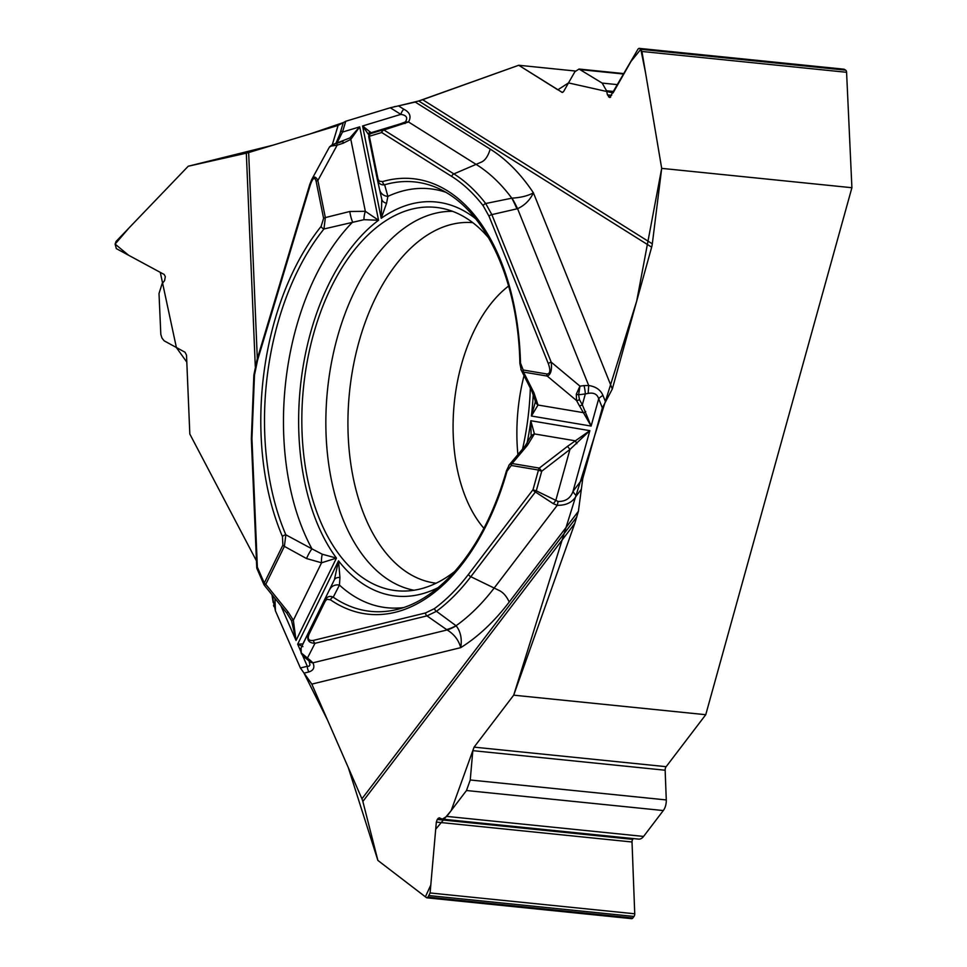 <?xml version="1.0" encoding="UTF-8"?>
<svg xmlns="http://www.w3.org/2000/svg" width="967" height="967" viewBox="0 0 967 967"><rect width="100%" height="100%" fill="white"/><g stroke="black" fill="none" stroke-linecap="round" stroke-linejoin="round"><path stroke-width="1.45" d="M509.222 602.03C506.563 596.24 503.191 592.372 499.093 590.438L470.82 576.707C460.123 590.716 448.676 602.248 436.468 611.301L456.17 625.83C460.618 631.524 462.141 638.788 460.739 647.648A266.747 156.787 -84.2 0 0 509.222 602.03L578.399 511.277L574.785 523.413L513.695 695.176L705.753 714.71L851.903 187.719L661.694 168.367L652.314 243.829A20.247 15.726 -57.9 0 1 651.649 247.153L612.316 388.988L602.356 407.893L598.694 398.767A9.489 5.113 -21.9 0 1 602.961 395.467L605.535 401.849M578.399 511.277L582.775 478.52L602.356 407.893M574.785 523.413L362.855 801.462L377.879 860.425L426.507 897.678L427.994 897.134L430.097 892.964L436.335 822.083L437.277 819.448L439.163 817.756L442.282 819.134L446.754 816.402L466.481 790.523L470.24 779.994L472.827 750.658L474.084 747.14L513.695 695.176L636.721 300.979L661.694 168.367L645.497 72.525L640.795 49.305L631.028 61.356L613.066 92.917L568.511 82.92L557.826 89.81L518.723 65.26L418.687 101.003L422.639 99.698L652.314 243.829M362.855 801.462A20.247 11.822 37.3 0 0 361.936 798.815L311.821 684.116L300.399 667.979L307.313 666.287A9.489 7.518 76.2 0 0 308.896 671.944L304.037 673.129M273.202 602.55L271.945 594.681L275.438 610.854L300.399 667.979M255.288 366.493L246.331 153.161L188.214 166.239L116.04 241.472L115.097 244.119L116.33 248.616L164.172 274.471L165.309 276.647L164.583 280.648L162.142 283.633L159.011 293.521L160.824 334.449L162.009 338.112L164.136 340.807L184.999 352.218L186.51 355.107L189.822 434.026L256.448 560.848L189.822 434.026L186.812 362.142L176.393 347.564L160.28 272.368L128.671 255.288L115.097 244.107L129.034 227.922L188.214 166.239L272.936 145.195L309.923 133.978L343.309 122.579L338.099 125.432L248.652 152.556L257.319 358.733M422.639 99.698L518.723 65.26L575.341 71.026M246.331 153.161A20.247 3.904 177.6 0 0 248.652 152.556M490.196 149.099C488.081 156.231 485.047 160.607 481.095 162.226L453.886 173.903C465.465 181.192 476.066 191.055 485.688 203.517L511.978 198.15C520.911 197.606 528.042 195.83 533.397 192.808A266.747 156.787 -84.2 0 0 490.196 149.099L415.218 102.055L390.281 107.76L345.739 121.262L343.297 122.591L339.985 133.627M398.319 105.911L418.723 100.991L651.649 247.153M488.686 237.942A192.663 113.248 -84.2 0 0 441.363 208.195A192.663 113.248 -84.2 0 0 303.493 387.586A192.663 113.248 -84.2 0 0 402.405 591.055A192.663 113.248 -84.2 0 0 454.756 571.449M522.518 449.232A192.663 113.248 -84.2 0 0 530.339 388.033M524.066 375.534A139.188 81.808 -84.2 0 0 517.913 454.768M581.336 489.29L576.405 495.745C572.585 502.296 566.203 505.487 557.246 505.306L553.329 503.698L535.392 491.973L536.286 490.837L558.116 501.486C565.635 501.571 570.603 498.174 573.032 491.309L582.775 478.52M302.671 655.65L307.313 666.287L309.077 666.178L309.972 664.982L309.114 661.126A9.489 6.612 -41.8 0 0 312.933 662.806C314.952 667.387 313.61 670.421 308.896 671.944M311.821 684.116L460.739 647.648C458.684 640.142 454.152 634.243 447.141 629.952L426.979 615.882L315 643.309C308.352 643.055 306.297 639.598 308.811 632.938A3.167 1.366 26.1 0 0 309.114 634.062C307.18 638.982 308.666 641.085 313.538 640.372L425.516 612.957L434.497 608.581C446.573 599.613 457.887 588.226 468.439 574.398L533.022 489.677L538.462 470.047L511.289 465.465L507.022 471.207A218.893 128.659 95.8 0 1 330.509 599.842L326.991 599.262L325.323 600.99L309.114 634.062M513.695 695.176L474.084 747.14L451.154 810.648L435.706 829.227L430.798 885.01L425.383 896.82L377.879 860.425L348.325 767.677L327.608 720.246L303.964 673.056M302.042 645.896A3.167 2.913 24.4 0 1 302.115 645.751L334.389 579.704L338.535 560.848L339.937 577.48L339.453 585.083L333.228 597.195A3.167 2.442 124.4 0 0 330.509 599.842M531.113 435.307L530.81 420.73L534.425 433.929A9.489 6.696 -159.6 0 0 530.641 437.229M509.561 464.523L512.135 463.519L539.308 468.088L567.52 446.343L589.846 430.653L569.938 449.462L555.759 500.58L553.329 503.698M576.828 443.672A3.167 0.725 59.8 0 1 575.619 440.855L534.425 433.929L527.414 445.328A9.489 3.808 -141 0 0 525.129 446.017L508.763 465.429M311.326 180.345L311.797 179.366C313.84 176.03 315.871 176.417 317.865 180.539L325.347 217.587L349.8 211.483L365.345 211.314L378.544 220.246A198.042 116.403 -84.2 0 0 336.456 558.104L321.552 562.794A9.489 3.227 -87.9 0 1 322.289 554.236L336.456 558.104L296.047 640.492L291.563 620.693M345.739 121.262L342.475 132.08L337.229 142.62L336.069 143.346L349.812 137.955L359.7 126.858L378.544 220.246L363.979 219.69L323.957 228.974A215.846 126.87 -84.2 0 0 285.857 534.811L284.383 546.367L265.78 584.298L288.13 612.002L293.352 620.282L296.047 640.492L280.877 605.765M282.884 545.122L282.461 536.576A218.893 128.659 95.8 0 1 321.104 226.411L323.607 218.361L316.124 181.312C314.722 176.514 312.74 177.831 310.202 185.253L257.56 360.183L254.478 375.087L251.94 438.535L257.355 567.182L264.281 583.053L282.884 545.122A3.167 1.366 -153.9 0 0 284.383 546.367L306.551 558.551A9.489 1.632 -62.9 0 1 311.942 548.845L322.289 554.236M302.889 646.609L297.667 644.203L302.913 643.901L302.115 645.751M282.461 536.576A3.167 1.753 156.8 0 1 285.857 534.811L311.942 548.845A210.576 123.776 -84.2 0 1 352.665 222.047A9.489 1.825 77.7 0 1 349.8 211.483M434.497 608.581A3.167 2.26 -126.5 0 0 436.468 611.301L426.979 615.882A3.167 2.502 -103.8 0 1 425.516 612.957M558.116 501.486L557.246 505.306L494.403 587.743A249.135 146.44 -84.2 0 1 456.073 625.722A63.266 27.813 124.9 0 1 446.609 629.577M456.17 625.83A63.266 26.012 123.9 0 1 447.141 629.952L312.933 662.806L310.214 660.292A9.489 5.028 -51.5 0 1 307.566 659.699L309.114 661.126M301.1 647.987L301.233 652.894L307.433 658.08L303.118 656.109M325.323 600.99A3.167 1.366 26.1 0 1 325.021 599.866C327.221 596.494 329.965 595.599 333.228 597.195A215.846 126.87 -84.2 0 0 395.733 609.766C414.045 605.693 431.898 594.874 449.317 577.311C474.374 551.299 493.448 515.737 506.527 470.603A3.167 0.737 15.8 0 0 507.022 471.207M329.892 589.278A9.489 8.304 24.8 0 1 339.453 585.083A210.576 123.776 -84.2 0 0 403.602 607.566M302.731 644.348A3.167 3.155 13.5 0 1 302.913 643.901L334.389 579.704A9.489 5.439 25.4 0 1 339.937 577.48M310.214 660.292L307.433 658.08L315 643.309A3.167 2.502 -103.8 0 1 313.538 640.372M302.997 656.001L301.305 653.523A3.167 1.813 -23 0 1 301.233 652.894M251.94 438.535A3.167 0.616 -2.4 0 0 251.335 438.921L256.738 567.569A3.167 0.616 -2.4 0 1 257.355 567.182A3.167 1.777 156.4 0 0 256.992 568.705L263.931 584.576A3.167 1.777 156.4 0 1 264.281 583.053A3.167 1.366 26.1 0 0 265.78 584.298L264.366 585.301L286.715 613.005L291.538 620.645L293.352 620.282L321.552 562.794L306.551 558.551M288.13 612.002L286.715 613.005M576.405 495.745A9.489 5.536 -142.7 0 1 573.032 491.309L589.846 430.653L530.81 420.73A198.042 116.403 -84.2 0 1 526.991 443.599M398.477 105.874L403.807 109.223C409.935 112.341 411.519 116.596 408.533 121.987L383.911 129.989L405.366 121.975C408.062 117.781 406.551 115.242 400.834 114.384L390.281 107.76M588.166 393.388L585.337 393.932L582.327 404.81L591.115 426.072L598.694 398.767C597.304 394.185 593.798 392.397 588.166 393.388L588.698 385.495C595.914 386.619 600.676 389.943 602.961 395.467M612.316 388.988L533.397 192.808C530.073 200 524.791 205.294 517.575 208.691L491.852 214.614L551.19 362.129C552.121 370.059 550.803 374.7 547.213 376.066A3.167 2.563 -80.5 0 1 546.875 373.987C550.199 373.866 550.707 370.446 548.362 363.737L489.024 216.221L483.137 205.693C473.612 193.388 463.145 183.633 451.722 176.429L381.735 132.515L369.358 136.262L378.049 179.209L379.402 181.216L382.63 181.578A218.893 128.659 95.8 0 1 520.5 363.108L523.183 370.01L546.875 373.987M518.723 65.26L562.238 92.421L563.616 91.514L574.882 71.739L579.04 69.032L602.151 83.077L606.539 90.753L607.445 94.875L609.802 97.474L638.051 49.027L639.09 48.35L640.795 49.305L641.943 51.469L661.694 168.367M579.451 399.613L582.327 404.81A3.167 1.136 151.1 0 1 579.402 405.729L576.537 400.531L576.32 394.137L579.958 386.135L578.617 394.79L579.451 399.613A3.167 1.136 151.1 0 1 576.537 400.531L547.213 376.066L523.522 372.09L533.965 392.832L538.027 405.028L531.403 416.028L535.198 402.465M386.57 203.227L381.216 218.3L381.784 199.323A9.489 5.887 -12.1 0 0 381.808 199.395A9.489 5.887 -12.1 0 0 386.57 203.227L387.888 196.374L384.624 184.77C381.083 185.326 378.665 183.621 377.384 179.669A3.167 1.197 -11.4 0 1 377.928 178.774M370.059 131.814A3.167 3.034 -9.8 0 0 368.765 134.8L368.765 134.8A3.167 3.034 -9.8 0 0 368.79 134.909L362.589 125.976L371.098 132.721L403.336 122.942L405.016 123.546M381.784 199.323L379.68 189.701A9.489 8.558 -12.8 0 0 379.729 189.907A9.489 8.558 -12.8 0 0 387.888 196.374A210.576 123.776 -84.2 0 1 445.86 192.276M533.252 394.222A198.042 116.403 -84.2 0 1 531.403 416.028L591.115 426.072L579.402 405.729M483.137 205.693A3.167 2.176 142.4 0 1 485.688 203.517L491.852 214.614A3.167 1.704 158.1 0 0 489.024 216.221M405.366 121.975L408.533 121.987L476.634 164.716A249.135 146.44 -84.2 0 1 511.785 198.15A63.266 16.548 77.1 0 1 516.898 208.848M511.978 198.15A63.266 17.732 75.3 0 1 517.575 208.691L588.698 385.495L584.032 385.615A9.489 1.874 -97.3 0 1 585.337 393.932L578.617 394.79A3.167 0.737 -165.6 0 1 576.32 394.137M523.183 370.01A3.167 2.563 -80.5 0 0 523.522 372.09L521.418 370.458M533.965 392.832A9.489 4.255 154.3 0 1 532.007 391.478M585.736 411.555L584.02 412.764L538.027 405.028A9.489 7.095 172.9 0 1 535.222 400.785L535.259 401.559M584.032 385.615L579.958 386.135L551.19 362.129A3.167 1.704 158.1 0 0 548.362 363.737M521.31 370.301L519.883 363.447L520.5 363.108M519.883 363.447C518.385 282.159 486.655 210.383 438.595 188.517A215.846 126.87 -84.2 0 0 384.624 184.77A3.167 2.49 -106.2 0 1 382.63 181.578M567.52 446.343L569.938 449.462L541.725 471.207A3.167 0.713 15.5 0 1 538.462 470.047A3.167 2.563 -80.5 0 1 539.308 468.088L541.725 471.207L536.286 490.837A3.167 0.713 15.5 0 1 533.022 489.677A3.167 1.849 -142.7 0 0 535.392 491.973L470.82 576.707A3.167 1.849 -142.7 0 1 468.439 574.398M403.807 109.223A9.489 7.373 122.1 0 0 400.834 114.384L362.589 125.976L381.216 218.3A198.042 116.403 -84.2 0 1 475.812 218.868M349.812 137.955L350.828 139.369L359.7 126.858L342.475 132.08A9.489 2.393 -163.3 0 1 341.013 130.182M337.229 142.62A9.489 6.926 -126.4 0 0 335.912 143.334M332.551 144.627L336.963 143.213L337.145 145.183L331.21 146.053A3.167 2.442 73.1 0 1 332.551 144.627L336.069 143.346A9.489 7.978 -110.1 0 0 335.791 143.442A9.489 7.978 -110.1 0 0 335.525 143.539M331.21 146.053L329.445 147.057M323.607 218.361A3.167 1.197 168.6 0 1 325.347 217.587L323.957 228.974A3.167 1.898 -141.3 0 1 321.104 226.411M336.963 143.213L342.934 141.255L343.128 143.225L350.828 139.369L365.345 211.314A9.489 3.167 103.4 0 0 363.979 219.69M251.335 438.921L253.874 374.966L257.077 359.531L309.718 184.6A3.167 0.798 16.7 0 0 310.202 185.253M343.128 143.225L337.145 145.183L317.865 180.539A3.167 1.197 168.6 0 0 316.124 181.312M377.384 179.669L368.802 137.157A3.167 3.167 13.3 0 1 370.905 133.519L383.295 129.771A3.167 2.49 -106.9 0 0 381.735 132.515A3.167 2.454 122.1 0 1 383.911 129.989L453.886 173.903A3.167 2.454 122.1 0 0 451.722 176.429M369.019 134.957A3.167 3.167 13.3 0 1 371.098 132.721L370.905 133.519A3.167 2.49 -106.9 0 0 369.358 136.262A3.167 1.197 168.6 0 0 368.802 137.157A3.167 3.167 0 0 1 370.82 133.555M851.903 187.719L846.584 72.295A2.853 1.668 -84.2 0 0 845.642 70.144L844.372 69.358A2.853 1.668 -84.2 0 0 843.913 69.189A2.853 1.668 -84.2 0 0 843.442 69.261M442.366 819.146L638.655 839.114A11.386 6.696 -84.2 0 0 643.587 836.431L663.302 810.551A11.386 6.696 -84.2 0 0 666.275 799.939L665.151 770.228A3.795 2.236 95.8 0 1 666.142 766.686L705.753 714.71M631.161 918.493A2.853 1.668 -84.2 0 0 631.596 918.65A2.853 1.668 -84.2 0 0 632.829 917.985L634.001 916.45A2.853 1.668 -84.2 0 0 634.739 913.791L632.019 841.991A2.853 1.668 95.8 0 1 632.756 839.344L633.349 838.57M395.382 106.467L394.028 106.769M390.487 107.7L345.473 121.346M273.564 605.185L273.879 606.49M275.317 610.588L300.544 668.318M413.997 590.245A190.68 112.087 95.8 0 1 327.499 390.027A190.68 112.087 95.8 0 1 452.556 211.326M436.105 583.21A181.204 106.515 95.8 0 1 349.498 392.264A181.204 106.515 95.8 0 1 472.79 222.664M483.911 528.32A139.188 81.808 95.8 0 1 454.285 402.925A139.188 81.808 95.8 0 1 508.569 286.063M361.936 798.815L576.864 516.837M273.19 602.417L272.912 595.902M274.918 598.368L275.438 610.854M300.628 650.972L297.667 644.203L338.535 560.848A198.042 116.403 -84.2 0 0 438.305 587.537M527.414 445.328L512.135 463.519A3.167 2.563 99.5 0 0 511.289 465.465M332.297 144.736L338.099 125.432M253.874 374.966L254.478 375.087M257.077 359.531A3.167 0.798 16.7 0 0 257.56 360.183M562.806 92.324L561.646 92.203M846.584 72.295L641.943 51.469M845.642 70.144L640.795 49.305M844.372 69.358L639.525 48.507M610.237 97.401L609.367 97.316M610.709 97.014L608.533 96.797M611.7 95.31L607.445 94.875M613.864 91.502L606.539 90.753M617.756 84.673L602.151 83.077M623.812 74.048L580.78 69.672M666.142 766.686L474.084 747.14M665.151 770.228L472.827 750.658M632.829 917.985L427.994 897.134M634.001 916.45L429.155 895.599M634.739 913.791L430.097 892.964M632.019 841.991L436.335 822.083M632.756 839.344L437.277 819.448M441.157 818.759L438.039 818.445M643.587 836.431L446.754 816.402M663.302 810.551L466.481 790.523M666.275 799.939L470.24 779.994M303.795 656.702L307.554 659.699M509.416 464.643L506.527 470.603M301.305 653.523C300.495 650.187 300.411 648.361 301.063 648.059L302.683 644.542M263.931 584.576A3.167 3.167 0 0 0 264.801 585.736M535.186 402.683L535.295 401.22M377.42 179.85L381.832 199.553M530.907 436.335L525.141 446.005M520.875 369.418L532.019 391.49L535.222 400.761M339.792 134.256L335.924 143.321L332.334 144.699M311.797 179.366L329.203 147.455M309.718 184.6L311.579 179.826M332.104 144.784L329.59 146.827M368.826 135.803L369.007 134.993M256.738 567.569A3.167 3.167 0 0 0 256.992 568.705M639.127 48.362L843.913 69.189M579.185 69.056L624.053 73.613M426.906 897.823L631.596 918.65"/></g></svg>
